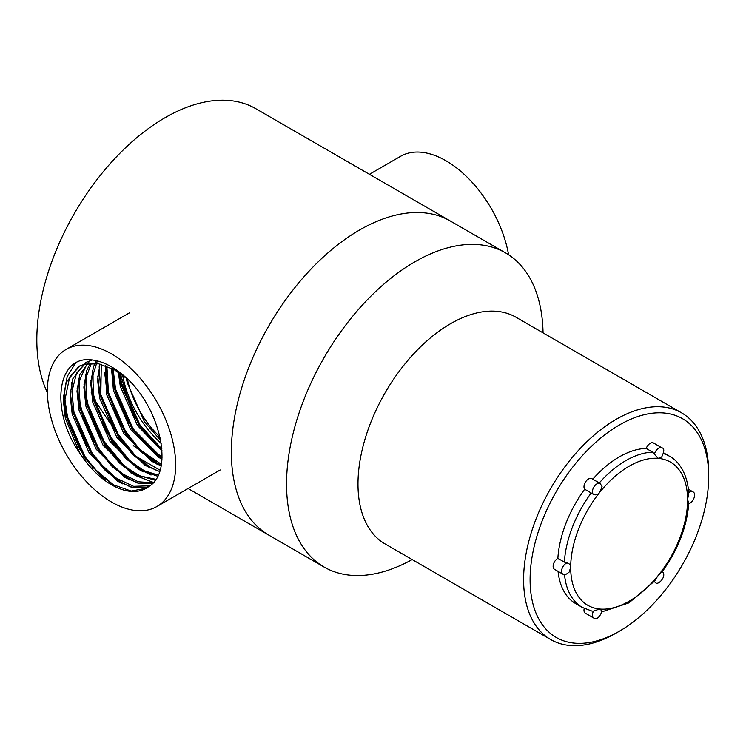 <?xml version="1.0" encoding="UTF-8"?>
<svg xmlns="http://www.w3.org/2000/svg" width="746" height="746" viewBox="0 0 746 746"><rect width="100%" height="100%" fill="white"/><g stroke="black" fill="none" stroke-linecap="round" stroke-linejoin="round"><path stroke-width="1.12" d="M543.06 332.875A181.399 104.729 120 0 0 505.518 252.866L450.314 220.993A181.399 104.729 120 0 0 268.905 325.732A181.399 104.729 120 0 0 268.905 535.19A181.399 104.729 120 0 1 241.107 389.832A181.399 104.729 120 0 1 359.609 229.982A181.399 104.729 120 0 1 450.314 220.993L255.794 108.692A181.399 104.729 120 0 0 165.09 117.681A181.399 104.729 120 0 0 47.38 392.592M91.198 392.685L92.345 395.473M94.08 399.231L110.091 423.103M133.264 445.632L158.777 464.189M122.605 375.061A75.775 43.753 -120 0 0 161.183 443.348M111.508 502.039A90.723 52.379 -120 0 0 156.874 506.534A90.723 52.379 -120 0 0 156.874 401.777A90.723 52.379 -120 0 0 66.152 349.398A90.723 52.379 -120 0 0 52.239 422.096A90.723 52.379 -120 0 0 111.508 502.039M87.487 359.628C100.523 359.768 113.951 366.286 127.78 379.192C161.099 410.524 173.753 471.64 149.032 486.401A69.602 40.181 -120 0 1 146.309 488.238A69.602 40.181 -120 0 1 79.552 452.729C51.092 412.146 56.23 359.6 87.487 359.628M127.333 378.837A69.602 40.181 -120 0 0 152.632 429.304L160.054 437.361M146.319 488.229L131.165 491.073L113.485 484.853L92.663 467.238L79.663 449.036L68.278 422.171L64.949 399.707L69.667 377.112L80.242 365.652L78.517 366.65L84.559 364.151L98.621 363.796L114.175 369.596L128.014 379.434M149.843 485.823L133.571 486.336L115.574 477.841L97.101 460.394L84.839 442.033L74.18 414.394L71.933 391.519L76.512 373.205L87.114 361.689M153.154 482.839L138.234 481.767L121.924 473.505L105.531 458.286L92.159 438.881L83.272 418.366L78.917 396.947L79.775 379.891L87.068 363.6M155.905 479.333L140.108 475.967L125.011 466.67L99.955 436.559L89.66 412.883L85.883 394.121L86.648 375.9L91.413 363.19M158.208 475.155L144.36 470.791L130.205 461.308L105.848 430.843L93.175 393.804L93.008 374.977L97.344 360.896M160.054 470.204L135.725 456.17L113.849 428.875L100.831 394.587L101.269 364.374M161.378 464.338L139.595 449.428L120.218 424.026L108.59 394.727L106.883 366.174M162.059 457.335L141.423 440.196L127.072 420.026L116.04 393.058L113.112 369.028M161.826 448.719L143.325 430.228L132.406 413.237L120.171 373.317M79.552 452.729L65.312 418.152L63.242 399.007L65.993 382.642L78.526 366.65M148.874 486.523L145.852 487.511L132.48 487.464L117.616 481.273L89.371 453.316L72.185 414.189L70.115 395.035L72.875 378.67L85.398 362.677L92.42 359.936M152.398 483.622L139.157 483.455L124.489 477.3L96.243 449.353L79.057 410.216L76.997 391.072L79.747 374.697L90.63 359.74M155.261 480.265L131.361 473.337L103.125 445.381L85.93 406.253L83.869 387.099L86.62 370.734L90.294 363.237M157.667 476.265L138.234 469.365L109.998 441.418L92.802 402.28L90.742 383.136L93.492 366.762L96.309 360.644M159.635 471.519L145.106 465.392L116.87 437.445L99.675 398.317L97.605 379.966L99.936 364.067M161.099 465.905L151.979 461.429L123.743 433.473L106.547 394.345L105.428 365.633M161.957 459.21L158.851 457.457L130.615 429.51L113.429 390.372L111.49 368.198L113.756 387.426L132.294 429.491L161.966 459.06M161.985 451.06L137.488 425.537L120.302 386.409L118.306 372.077M160.707 440.578L144.36 421.574L127.174 382.437L126.288 377.952M116.199 487.241L99.451 474.176L85.035 456.776L66.497 414.711L64.249 394.13L67.187 376.534L75.439 363.265M130.429 486.952L122.335 482.839L106.324 470.204L91.917 452.803L73.369 410.748L71.691 382.605M137.301 482.988L129.217 478.867L113.196 466.231L98.789 448.84L80.242 406.775L78.563 378.632M144.174 479.016L136.089 474.904L120.069 462.268L105.662 444.868L87.114 402.803L85.436 374.669M151.046 475.053L142.962 470.931L126.951 458.296L112.534 440.895L93.996 398.84L92.308 370.697M157.928 471.08L149.834 466.968L133.823 454.333L119.407 436.932L100.869 394.867L99.181 366.724M161.183 465.457L156.707 462.996L140.696 450.36L126.279 432.96L107.741 390.904L105.727 365.736M162.022 458.063L133.152 428.997L114.614 386.932L112.357 368.636M161.854 449.036L140.024 425.024L121.486 382.968L119.789 373.056M105.755 481.077L84.177 457.27L65.639 415.205L63.382 395.912M122.381 483.865L105.466 470.698L91.049 453.298L72.511 411.242L70.255 391.939M129.254 479.902L112.338 466.735L97.931 449.334L79.384 407.269L77.127 387.976M153.489 482.475L135.231 475.398L119.211 462.762L104.804 445.362L86.256 403.306L84 384.004M142.999 471.957L126.083 458.79L111.676 441.399L93.129 399.334L90.872 380.031M149.871 467.994L132.965 454.827L118.549 437.426L100.001 395.361L97.745 376.068M156.744 464.021L139.838 450.854L125.421 433.454L106.883 391.398L104.617 372.095M161.938 450.286L139.166 425.518L120.628 383.463L118.8 372.394M508.585 254.759A90.723 52.379 -120 0 0 463.853 174.023A90.723 52.379 -120 0 0 400.63 156.287L369.429 174.303M505.518 252.866A181.399 104.729 120 0 0 324.109 357.604A181.399 104.729 120 0 0 324.118 567.063A181.399 104.729 120 0 0 412.174 559.575M681.592 412.855L515.98 317.236A130.886 75.57 120 0 0 385.095 392.806A130.886 75.57 120 0 0 385.095 543.937L550.707 639.555A130.886 75.57 -60 0 1 530.648 534.677A130.886 75.57 -60 0 1 616.149 419.336A130.886 75.57 -60 0 1 681.592 412.855A130.886 75.57 -60 0 1 708.7 472.777L708.7 476.526A126.288 72.912 120 0 0 619.394 424.968A126.288 72.912 120 0 0 530.098 579.642A126.288 72.912 120 0 0 619.394 631.2A126.288 72.912 120 0 0 708.7 476.526M619.394 631.2L616.149 633.074A130.886 75.57 -60 0 1 550.707 639.555M646.213 448.439L652.713 452.188L654.401 454.146A6.453 3.721 -60 0 1 661.916 447.861L653.477 442.984A6.453 3.721 120 0 0 646.213 448.439A87.254 50.374 120 0 0 592.772 479.184M564.358 562.092L557.868 558.344A6.453 3.721 120 0 0 553.513 564.013A6.453 3.721 120 0 0 554.474 569.291L562.913 574.168A6.453 3.721 -60 0 1 562.102 568.471A6.453 3.721 -60 0 1 566.96 562.922L564.358 562.092A87.254 50.374 -60 0 1 591.177 492.975L593.508 494.486A6.453 3.721 -60 0 1 593.9 486.979A6.453 3.721 -60 0 1 600.213 483.483L591.774 478.606A6.453 3.721 120 0 0 585.703 481.72A6.453 3.721 120 0 0 584.687 489.227L591.177 492.975M584.687 489.227A87.254 50.374 120 0 0 557.868 558.344M558.073 571.371A87.254 50.374 120 0 0 575.772 603.645L582.262 607.403A87.254 50.374 -60 0 1 564.526 574.625M584.221 608.438A6.453 3.721 120 0 0 585.321 613.184L593.769 618.052A6.453 3.721 -60 0 1 593.508 611.067L592.063 611.114L582.262 607.403M593.508 611.067L599.644 609.006L602.087 610.871C599.7 617.418 596.921 619.805 593.769 618.052M566.96 562.922C569.496 563.64 570.737 565.03 570.69 567.091L569.291 571.94C565.916 574.83 563.789 575.576 562.913 574.168M600.213 483.483L602.069 486.672L599.644 492.463C598.04 494.673 595.998 495.344 593.508 494.486M661.916 447.861C664.462 448.243 664.388 451.293 661.683 457.009L658.093 458.361L654.401 454.146M688.726 502.99L687.588 499.596L688.772 492.966C687.15 472.162 678.105 460.804 669.516 456.263L663.66 452.878M662.187 571.762C678.077 549.709 686.935 526.881 688.782 503.27L688.745 503.326C691.775 504.119 697.706 493.964 692.764 491.745L688.427 489.245M654.401 581.106L658.093 575.623L662.168 571.427M663.474 453.633A87.254 50.374 -60 0 1 669.516 456.263M599.271 482.932A87.254 50.374 -60 0 1 652.713 452.188M599.644 492.463A82.666 47.725 120 0 0 570.69 567.091M570.69 567.818A82.666 47.725 120 0 0 599.644 609.006M600.185 609.053A82.666 47.725 120 0 0 658.093 575.623M658.634 574.952A82.666 47.725 120 0 0 687.588 500.324M687.588 499.596A82.666 47.725 120 0 0 658.634 458.408M658.093 458.361A82.666 47.725 120 0 0 600.185 491.791M688.745 492.602A6.453 3.721 -60 0 1 692.764 491.745M654.139 581.666L655.464 582.43A6.453 3.721 -60 0 1 654.475 581.293M188.076 488.527L324.118 567.063M156.874 506.534L220.201 469.98M66.152 349.398L129.478 312.835M601.975 611.823L628.953 602.861L655.035 580.658M655.464 582.43C657.291 586.328 667.633 576.285 662.224 571.455"/></g></svg>
